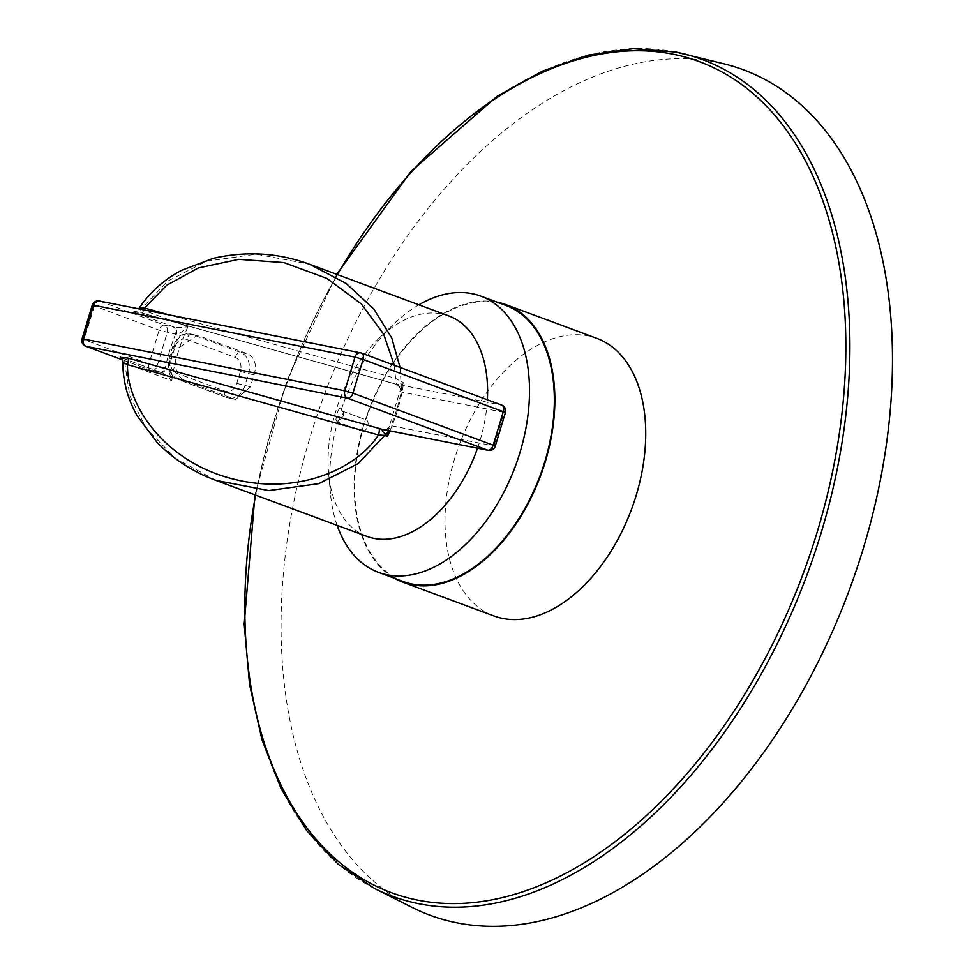 <?xml version="1.0" encoding="UTF-8"?>
<svg xmlns="http://www.w3.org/2000/svg" width="974" height="974" viewBox="0 0 974 974"><rect width="100%" height="100%" fill="white"/><g stroke="black" fill="none" stroke-linecap="round" stroke-linejoin="round"><path stroke-width="0.73" stroke-dasharray="4.87 3.65" d="M596.843 338.368A148.024 91.946 -69.7 0 0 588.016 335.872A148.024 91.946 -69.7 0 0 456.709 452.119A148.024 91.946 -69.7 0 0 493.891 615.945M412.185 907.451A450.84 280.037 -69.7 0 1 321.883 401.507A450.84 280.037 -69.7 0 1 716.694 62.226A450.84 280.037 110.3 0 1 724.96 64.065M497.02 302.147A148.024 91.946 -69.7 0 0 368.282 411.478A148.024 91.946 -69.7 0 0 394.604 578.312M418.893 304.825A147.269 91.483 -69.7 0 0 392.887 324.829A147.269 91.483 -69.7 0 0 341.01 410.578L365.859 419.794A147.269 91.483 110.3 0 1 505.701 305.361M403.273 581.539A147.269 91.483 110.3 0 1 362.401 431.263A6.014 3.738 110.3 0 0 367.673 426.466A6.014 3.738 110.3 0 0 366.139 419.879A6.014 3.738 110.3 0 0 365.859 419.794M337.114 525.339A147.269 91.483 110.3 0 1 330.429 493.221A147.269 91.483 110.3 0 1 337.552 422.046L362.401 431.263M337.576 422.059L343.773 412.392L339.256 408.398A6.014 6.014 0 0 1 342.166 410.383A6.014 5.954 -38.7 0 0 339.305 408.423L336.967 413.5L335.835 419.904L337.564 422.059M477.516 448.21A117.598 73.038 -69.7 0 0 480.036 440.467A117.598 73.038 -69.7 0 0 487.365 399.778M448.722 315.893A117.598 73.038 -69.7 0 0 378.484 338.794A117.598 73.038 -69.7 0 0 335.628 411.832A117.598 73.038 -69.7 0 0 328.615 473.242A117.598 73.038 -69.7 0 0 366.942 536.406M179.91 347.024L197.345 335.312L247.688 353.842C254.847 357.616 256.978 364.653 254.092 374.953A117.598 73.038 -69.7 0 0 252.229 380.797A117.598 73.038 -69.7 0 0 250.501 386.861L235.659 399.474L185.352 380.956C177.585 377.072 174.541 369.852 176.184 359.296A117.598 73.038 -69.7 0 1 179.776 347.389L179.91 347.024M143.957 309.878A6.014 1.498 -74.4 0 1 141.668 312.958L134.12 311.181C134.181 311.972 135.776 311.096 138.88 308.551L141.023 309.33L167.37 281.291L206.5 261.239L256.162 254.177L308.916 264.051M400.046 367.405L400.947 381.54L395.59 378.326A6.014 1.498 -74.4 0 1 392.656 383.245A6.014 1.498 -74.4 0 1 392.546 383.196L141.559 312.91C131.32 310.256 129.505 310.28 136.129 312.971A6.014 3.738 110.3 0 0 141.023 309.33L188.019 326.753A117.598 73.038 -69.7 0 0 179.8 346.963A117.598 73.038 -69.7 0 0 171.753 380.651C169.439 372.153 167.565 368.026 166.128 368.257L165.361 367.916A123.601 76.776 110.3 0 1 175.527 334.216L176.404 334.228C177.548 334.983 181.42 332.487 188.019 326.753C180.129 327.69 175.6 327.836 174.456 327.191L136.129 312.971M215.838 480.365L175.576 458.389L146.429 428.621L129.81 395.809L124.757 363.229L122.748 361.987M92.238 305.154L159.127 330.198L175.527 334.216A6.014 4.687 101.2 0 0 172.848 326.838L174.456 327.191A6.014 3.884 103 0 1 176.404 334.228M389.904 430.837A117.598 73.038 110.3 0 0 397.611 409.896A117.598 73.038 110.3 0 0 403.638 382.526L401.958 385.509L400.886 383.172L403.638 382.526L400.947 381.54A6.014 3.738 -69.7 0 0 400.886 383.172C397.368 383.026 395.821 383.391 396.284 384.292L141.668 312.958A6.014 1.498 -74.4 0 1 141.559 312.91M394.263 365.25L395.59 378.326L168.721 314.797M401.958 385.509L400.144 391.487A6.014 5.771 91.1 0 0 396.284 384.292L392.546 383.196M388.212 430.508L389.259 426.551L391.012 425.687A123.601 76.776 -69.7 0 0 401.191 391.986A6.014 4.687 101.2 0 0 398.512 384.608L501.391 405.014L361.159 353.014L99.725 301.161L164.545 325.194L172.848 326.838M384.194 429.741A6.014 5.771 91.1 0 0 384.255 429.741C386.434 429.534 388.102 428.463 389.259 426.551L400.046 390.817L401.191 391.986L504.082 412.392A6.014 4.687 101.2 0 0 501.391 405.014M122.322 359.771L150.909 370.376L160.82 372.372C162.256 372.238 165.897 375.002 171.753 380.651L124.757 363.229A6.014 3.738 -69.7 0 0 122.846 358.262L122.846 358.262A6.014 3.738 -69.7 0 0 122.493 358.152L120.545 357.397M122.493 358.152L161.392 372.555L122.846 358.262M160.82 372.372A6.014 3.884 103 0 0 161.197 372.494L161.197 372.494A6.014 3.884 103 0 0 166.128 368.257M159.2 372.019A6.014 4.687 101.2 0 0 159.773 372.178L159.773 372.178A6.014 4.687 101.2 0 0 165.361 367.916L148.949 363.911A6.014 3.738 110.3 0 0 150.544 370.278L150.544 370.278A6.014 6.014 0 0 0 151.469 370.534A6.014 4.687 101.2 0 0 157.058 366.273L167.236 332.572A6.014 4.687 101.2 0 0 164.545 325.194A6.014 3.738 110.3 0 0 159.127 330.198L148.949 363.911L82.06 338.867M161.392 372.555L151.469 370.534A6.014 4.687 101.2 0 1 150.909 370.376A6.014 3.738 110.3 0 1 150.544 370.278L122.347 359.808M396.284 384.292L398.512 384.608M488.315 450.353A6.014 4.687 101.2 0 0 493.903 446.104L504.082 412.392L505.421 412.489M385.424 429.948A6.014 4.687 101.2 0 0 391.012 425.687L495.242 446.202M384.255 429.741A6.014 5.771 91.1 0 0 389.77 425.857M99.165 301.003A6.014 4.687 -78.8 0 1 99.725 301.161A6.014 3.738 110.3 0 0 94.308 306.165L84.129 339.865A6.014 3.738 110.3 0 0 85.724 346.233M337.418 274.619A443.158 275.265 -69.7 0 0 255.638 495.121M675.944 52.085A446.153 277.127 -69.7 0 0 285.248 387.847A446.153 277.127 -69.7 0 0 374.6 888.519M335.835 419.904A6.014 5.954 -38.7 0 0 342.166 410.383L343.773 412.392M186.582 339.402L235.27 357.458A11.42 8.912 -78.8 0 1 240.371 371.471L236.779 383.379A11.42 8.912 -78.8 0 1 225.091 391.158L176.404 373.103A11.42 8.912 -78.8 0 1 171.302 359.089L174.894 347.182A11.42 8.912 -78.8 0 1 186.582 339.402A6.014 3.738 110.3 0 1 192 334.399L240.7 352.454A17.435 13.599 -78.8 0 1 248.48 373.846L244.888 385.741A17.435 13.599 -78.8 0 1 228.683 398.098A17.435 13.599 -78.8 0 1 227.052 397.636L178.364 379.568A17.435 13.599 -78.8 0 1 170.572 358.188L174.163 346.281A17.435 13.599 -78.8 0 1 190.368 333.936A17.435 13.599 -78.8 0 1 192 334.399L198.988 335.774M235.27 357.458A6.014 3.738 110.3 0 1 240.7 352.454L247.688 353.842M174.894 347.182L172.824 346.184L179.776 347.389M225.091 391.158A6.014 3.738 -69.7 0 0 226.698 397.526A6.014 3.738 -69.7 0 0 227.052 397.636L234.052 399.023M176.404 373.103A6.014 3.738 -69.7 0 0 177.998 379.47A6.014 3.738 -69.7 0 0 178.364 379.568L185.352 380.956M236.779 383.379L250.501 386.861M240.371 371.471L254.092 374.953M171.302 359.089L169.233 358.091L176.184 359.296M336.773 274.376L286.673 381.211L254.993 494.889M341.484 410.736L366.139 419.879M378.484 338.794L392.887 324.829M235.659 399.474L226.698 397.526L177.998 379.47C169.817 375.233 166.895 368.099 169.233 358.091L172.824 346.184C179.837 333.668 179.046 334.922 190.368 333.936L197.345 335.312M396.077 384.243C400.253 385.862 400.728 391.767 400.046 390.817M328.615 473.242L330.429 493.221"/><path stroke-width="1.46" d="M394.604 578.312A148.024 91.946 -69.7 0 0 403.017 582.245L493.891 615.945A148.024 91.946 -69.7 0 0 502.718 618.429A148.024 91.946 -69.7 0 0 634.025 502.182A148.024 91.946 -69.7 0 0 596.843 338.368L505.956 304.655A148.024 91.946 -69.7 0 0 497.142 302.171A148.024 91.946 -69.7 0 0 497.02 302.147M336.773 274.376L410.858 171.558L497.215 96.195L542.652 71.053L588.247 55.092L632.99 48.7L675.859 52.072L724.96 64.065A450.84 280.037 110.3 0 1 861.625 553.889A450.84 280.037 110.3 0 1 456.867 922.804A450.84 280.037 -69.7 0 1 412.185 907.451L374.6 888.519A446.153 277.127 -69.7 0 0 418.82 903.714A446.153 277.127 -69.7 0 0 819.378 538.634A446.153 277.127 -69.7 0 0 684.125 53.911A446.153 277.127 -69.7 0 0 675.944 52.085M403.017 582.245A148.024 91.946 -69.7 0 0 411.832 584.729A148.024 91.946 -69.7 0 0 543.151 468.482A148.024 91.946 -69.7 0 0 505.956 304.655M378.436 572.322A147.269 91.483 110.3 0 0 520.079 452.167A147.269 91.483 -69.7 0 0 480.852 296.157L505.701 305.361A147.269 91.483 110.3 0 1 540.253 475.263A147.269 91.483 110.3 0 1 403.273 581.539L378.436 572.322A147.269 91.483 110.3 0 1 337.114 525.339M480.852 296.157A147.269 91.483 -69.7 0 0 418.893 304.825M487.365 399.778A117.598 73.038 -69.7 0 0 448.722 315.893L309.866 264.392L346.196 283.483L373.967 309.208L391.779 338.075L400.046 367.405M308.916 264.051L309.866 264.392C278.406 252.741 246.105 250.756 212.965 258.427L181.7 270.297C164.229 279.38 149.959 292.127 138.88 308.551L138.685 308.831M120.545 357.397L127.911 358.091L378.898 428.377A6.014 1.498 105.6 0 1 378.484 434.988C356.825 468.628 298.068 495.669 233.468 479.098C165.434 462.285 126.644 405.988 127.497 364.69L378.484 434.988L384.669 435.439L358.176 463.587L318.754 483.664L268.787 490.567L215.838 480.365L366.942 536.406A117.598 73.038 -69.7 0 0 477.516 448.21M215.838 480.365L215.838 480.365C193.376 472.11 173.774 459.448 157.045 442.379L137.322 416.032C127.789 399.425 122.931 381.406 122.748 361.987C121.482 358.079 120.642 356.472 120.216 357.166L122.846 358.262A6.014 3.738 -69.7 0 0 122.821 358.249M168.721 314.797L144.602 308.04C138.405 308.149 137.212 308.575 141.023 309.33M394.263 365.25L383.671 334.192L361.305 303.912L326.984 278.454L283.909 262.59L238.74 259.34L198.355 267.96L166.651 285.297L144.602 308.04A6.014 1.498 -74.4 0 1 143.957 309.878M389.904 430.837A117.598 73.038 110.3 0 1 387.36 436.425L388.212 430.508M378.898 428.377L382.636 429.473C381.662 430.459 382.636 431.957 385.558 433.966A6.014 3.738 110.3 0 0 384.669 435.439L387.36 436.425L385.558 433.966L387.701 432.724M124.757 363.229L127.497 364.69A6.014 1.498 105.6 0 0 127.911 358.091M384.255 429.741L384.17 429.741A6.014 5.771 91.1 0 1 382.636 429.473L487.755 450.195A6.014 4.687 101.2 0 0 488.315 450.353L488.315 450.353A6.014 6.014 0 0 0 495.242 446.202L505.421 412.489L363.107 359.479A6.014 3.738 -69.7 0 0 361.512 353.112L361.512 353.112A6.014 3.738 -69.7 0 0 361.159 353.014A6.014 4.687 -78.8 0 0 360.587 352.844L99.165 301.003A6.014 6.014 0 0 0 92.238 305.154L93.577 305.252A6.014 4.687 -78.8 0 1 99.165 301.003M384.864 429.79A6.014 4.687 101.2 0 0 385.424 429.948L488.315 450.353M92.238 305.154L82.06 338.867L83.399 338.964L93.577 305.252L354.999 357.105A6.014 4.687 -78.8 0 1 360.587 352.844A6.014 6.014 0 0 1 361.512 353.112L501.756 405.123A6.014 3.738 -69.7 0 0 501.391 405.014M505.421 412.489A6.014 6.014 0 0 0 501.756 405.123A6.014 3.738 -69.7 0 1 503.351 411.491L493.173 445.191L352.941 393.179L363.107 359.479L354.999 357.105L344.833 390.817L352.941 393.179A6.014 3.738 -69.7 0 1 347.511 398.183L86.089 346.342A6.014 4.687 -78.8 0 1 83.399 338.964L344.833 390.817A6.014 4.687 -78.8 0 0 347.511 398.183L487.755 450.195A6.014 3.738 -69.7 0 0 493.173 445.191L495.242 446.202M255.638 495.121A443.158 275.265 -69.7 0 0 417.663 900.11A443.158 275.265 -69.7 0 0 817.478 531.122A443.158 275.265 -69.7 0 0 673.058 54.203A443.158 275.265 -69.7 0 0 337.418 274.619M82.06 338.867A6.014 6.014 0 0 0 85.724 346.233A6.014 3.738 110.3 0 0 86.089 346.342L122.322 359.771M254.993 494.889L244.194 624.188L249.551 684.405L261.982 739.741L281.206 788.916L306.798 830.749L338.173 864.23L374.6 888.519M384.17 429.741L385.424 429.948M85.724 346.233L122.347 359.808"/></g></svg>
